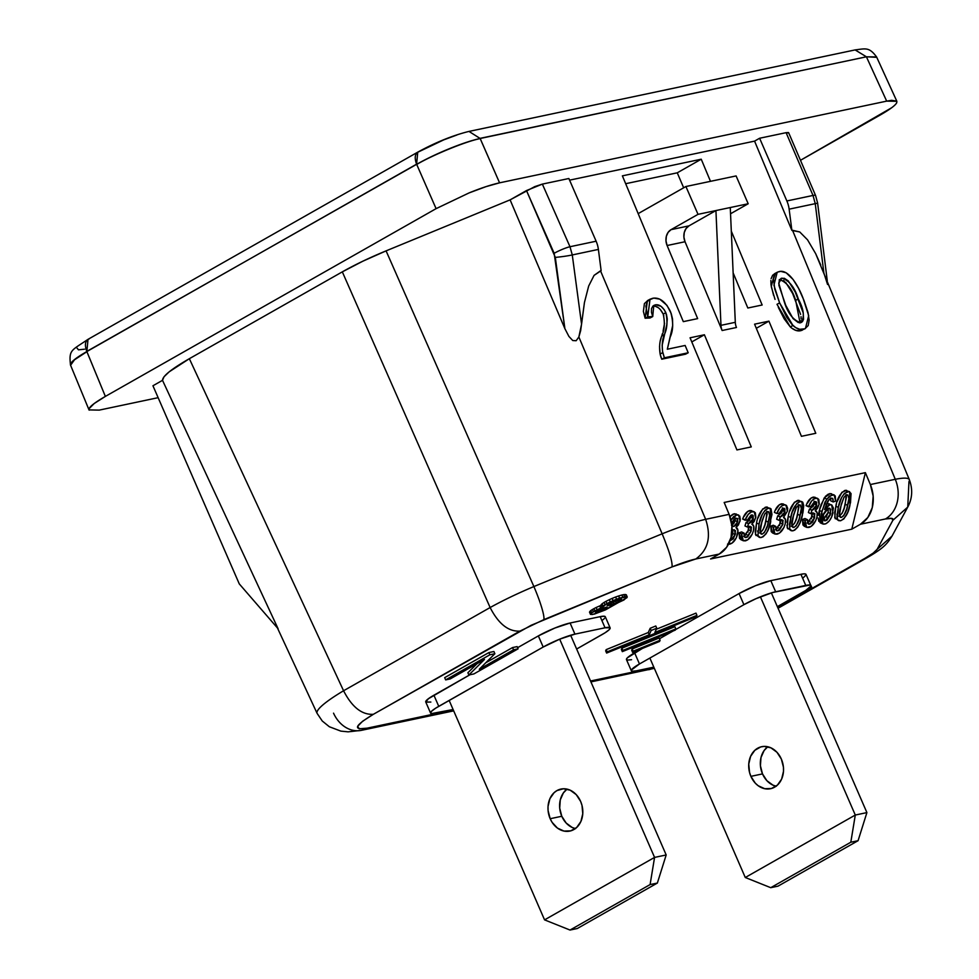 <?xml version="1.0" encoding="UTF-8"?>
<svg xmlns="http://www.w3.org/2000/svg" width="979" height="979" viewBox="0 0 979 979"><rect width="100%" height="100%" fill="white"/><g stroke="black" fill="none" stroke-linecap="round" stroke-linejoin="round"><path stroke-width="1.47" d="M575.591 828.613L572.238 827.512L566.18 823.058L561.787 816.266A21.477 17.218 -101.9 0 1 567.049 789.123L563.366 792.941L560.257 799.965L559.707 808.152L561.787 816.266L550.174 818.713A21.477 17.218 78.1 0 1 560.967 789.062A21.477 17.218 78.1 0 1 580.633 801.422A21.477 17.218 78.1 0 1 569.839 831.085A21.477 17.218 78.1 0 1 550.174 818.713L561.787 816.266A21.477 17.218 -101.9 0 0 575.371 828.564M577.292 928.52L657.362 883.058L666.185 854.961L654.572 857.408L650.093 884.588L570.023 930.05L577.292 928.52L657.362 883.058L650.093 884.588L657.362 883.058L666.185 854.961L654.572 857.408L650.093 884.588L570.023 930.05L577.292 928.52M430.846 702.065L425.816 702.078L428.349 698.761L469.92 674.764L433.917 695.212L438.751 706.336L543.186 647.046A24.536 3.622 -23.5 0 1 574.93 634.135L605.046 627.784A24.536 3.622 -23.5 0 1 610.137 627.882A24.536 3.622 -23.5 0 1 601.975 634.637L576.643 649.016L605.095 632.764L609.232 629.656L610.076 627.772L605.046 627.784L574.93 634.135L559.694 639.165L654.572 857.408L544.557 919.868L570.023 930.05L544.557 919.868L449.153 700.438L544.557 919.868L654.572 857.408L559.682 639.177L543.186 647.046L435.631 708.209L431.494 711.317L430.65 713.214L431.519 713.593L453.093 709.518L435.679 713.189A24.536 3.622 -23.5 0 1 430.589 713.091A24.536 3.622 -23.5 0 1 438.751 706.336L433.917 695.212A24.536 3.622 156.5 0 0 425.743 701.967L430.589 713.091M570.647 635.249L666.185 854.961L570.647 635.249M550.174 818.713L548.093 810.612L548.032 806.439L549.904 798.68L554.126 792.66L556.941 790.591L563.414 788.768L570.182 790.188L576.239 794.63L580.633 801.422L581.991 805.387L582.774 813.708L580.902 821.467L576.68 827.488L570.733 830.865L563.977 831.073L557.443 828.087L552.119 822.348L550.174 818.713M776.31 786.259L772.957 785.146L766.9 780.704L762.506 773.899A21.477 17.218 -101.9 0 1 767.769 746.757L764.085 750.575L760.977 757.599L760.426 765.798L762.506 773.899L750.893 776.359A21.477 17.218 78.1 0 1 761.686 746.696A21.477 17.218 78.1 0 1 781.352 759.068A21.477 17.218 78.1 0 1 770.559 788.719A21.477 17.218 78.1 0 1 750.893 776.359L762.506 773.899A21.477 17.218 -101.9 0 0 776.09 786.21M778.011 886.154L858.081 840.692L866.904 812.594L855.291 815.042L850.812 842.234L770.742 887.684L778.011 886.154L858.081 840.692L850.812 842.234L858.081 840.692L866.904 812.594L855.291 815.042L850.812 842.234L770.742 887.684L778.011 886.154M745.276 877.502L770.742 887.684L745.276 877.502L649.872 658.072L745.276 877.502L855.291 815.042L760.402 596.811L855.291 815.042L745.276 877.502M771.366 592.882L866.904 812.594L771.366 592.882M750.893 776.359L749.535 772.394L748.751 764.073L750.624 756.314L754.846 750.293L760.793 746.916L764.122 746.402L770.901 747.821L776.947 752.264L781.352 759.068L783.433 767.169L783.494 771.342L781.621 779.1L777.399 785.121L771.452 788.499L764.697 788.707L758.162 785.721L755.286 783.151L750.893 776.359M86.85 351.559A49.085 7.257 156.5 0 0 70.488 365.02A49.085 7.257 -23.5 0 1 86.85 351.559A49.085 7.257 -23.5 0 1 86.862 351.547L86.862 351.547A49.085 7.257 156.5 0 0 86.85 351.559A12.274 7.098 60.4 0 0 86.911 351.694L105.365 396.409L94.229 403.507L89.15 408.61L89.162 410.152M896.74 101.094L891.6 100.323L886.68 101.131L866.415 56.806L480.163 138.492A49.085 7.257 156.5 0 0 416.65 164.313A49.085 7.257 -23.5 0 1 480.163 138.492L469.051 131.455M417.752 152.137L416.589 164.166L86.862 351.547L88.012 339.334C71.234 350.751 68.787 349.723 70.512 365.069M89.175 338.918C85.197 340.496 84.402 344.669 86.788 351.412L416.626 164.325A49.085 7.257 -23.5 0 1 416.65 164.313A49.085 7.257 156.5 0 0 416.626 164.325L416.626 164.325M820.72 264.942L815.678 253.671L807.553 239.843L799.745 231.962L792.513 230.285L895.271 479.294A30.679 24.61 78.1 0 1 885.408 518.98A30.679 24.61 -101.9 0 0 895.271 479.294A67.478 9.692 -22.4 0 1 909.332 479.649A67.478 9.692 157.6 0 0 895.271 479.294L870.355 484.544L865.387 472.649L851.791 529.174L865.387 472.649L724.166 502.46L729.135 514.354L731.937 525.858L731.056 537.41L726.614 547.285L719.271 554.041L695.788 558.997L672.059 566.902C681.629 563.011 689.534 560.367 695.788 558.997C708.135 550.014 711.427 536.786 705.651 519.311C711.427 536.786 708.135 550.014 695.788 558.997L719.271 554.041A30.679 24.61 -101.9 0 0 729.135 514.354L705.651 519.311A67.478 8.884 157.1 0 0 662.147 533.812C669.244 550.847 672.549 561.873 672.059 566.902L531.132 625.287L373.366 714.303C361.936 714.988 352.012 707.144 343.568 690.758L490.124 607.543A67.478 8.762 -23.8 0 1 533.885 586.556A30.679 4.063 67.6 0 1 543.798 619.658L672.059 566.902C672.549 561.873 669.244 550.847 662.147 533.812L533.885 586.556A67.478 8.762 156.2 0 0 490.124 607.543C498.556 623.941 508.493 631.785 519.922 631.1C508.493 631.785 498.556 623.941 490.124 607.543L343.568 690.758C352.012 707.144 361.936 714.988 373.366 714.303L519.922 631.1L543.798 619.658A30.679 4.063 -112.4 0 0 533.885 586.556L386.081 250.869L510.108 199.863L534.754 186.622L542.366 184.101L568.86 178.508L596.125 241.213L568.86 178.508L542.366 184.101L569.986 246.732L542.366 184.101L526.494 190.562L555.313 257.391L564.883 328.65L510.108 199.863L526.494 190.562L554.163 253.292A12.274 1.725 -23.8 0 1 569.986 246.732L596.125 241.213A24.536 19.69 78.1 0 1 598.389 249.425L601.13 270.681L598.389 249.425L572.274 254.944L598.389 249.425A24.536 19.69 -101.9 0 0 596.125 241.213L569.986 246.732L572.274 254.944L581.563 324.184L572.274 254.944A12.274 0.808 172.4 0 1 555.313 257.391A12.274 0.808 -7.6 0 0 572.274 254.944L569.986 246.732A12.274 1.725 156.2 0 0 554.163 253.292L564.883 328.65L568.897 336.409L572.752 340.533L576.154 340.729L578.858 336.984L581.563 324.184L584.451 302.474L588.673 286.039L594.069 275.38L601.13 270.681L600.506 270.816L705.651 519.311L729.135 514.354L724.166 502.46L865.387 472.649L870.355 484.544L895.271 479.294L792.513 230.285L791.889 230.42L754.564 141.123L569.57 180.16L754.564 141.123L759.606 138.247L786.1 132.667L813.011 195.445L815.25 203.656A12.274 0.649 -7.1 0 0 817.6 202.983A12.274 0.649 172.9 0 1 815.25 203.656L823.877 273.031L827.561 284.485M802.205 330.229L800.712 330.682L803.355 329.262C800.137 330.058 796.661 328.797 792.929 325.493L790.286 326.913L792.929 325.493L779.627 302.903L786.688 317.196L791.852 324.343L795.609 327.586L799.659 329.287L804.836 328.809L808.213 325.566L809.144 320.084L808.03 312.558L803.967 300.394L798.595 288.401L793.063 279.456L786.174 272.798L780.838 271.379L777.754 272.015L775.27 273.851L773.496 279.039L774.744 289.001L779.627 302.903L776.996 304.322L790.286 326.913L784.142 318.775L778.305 307.357M776.996 304.322L779.627 302.903L773.912 285.183L777.191 272.297L774.548 273.716L771.268 286.602L775.025 299.39M773.569 295.303L771.024 284.938L770.865 280.435M771.109 278.623L772.627 275.27L775.111 273.447M790.286 326.913C794.018 330.217 797.493 331.477 800.712 330.682L795.707 330.351L791.607 328.051M685.557 354.19L661.743 359.22L664.386 357.8L662.759 352.624C661.731 345.587 662.269 339.591 664.362 334.622C667.225 328.614 667.715 321.308 665.855 312.68C662.869 306.819 659.369 304.212 655.367 304.861L653.776 305.448L652.736 316.547L647.755 316.804L650.019 299.231L652.712 298.277C659.54 297.102 665.463 301.556 670.493 311.628C673.503 321.724 673.381 330.217 670.162 337.131L667.323 349.234L685.141 345.465L688.2 352.77L664.386 357.8L661.743 359.22L685.557 354.19L688.2 352.77L685.557 354.19M661.229 357.935L660.397 355.316M660.127 354.08L659.552 346.493M660.568 339.994L661.119 337.963M663.811 315.727L663.224 314.112C665.084 322.727 664.582 330.033 661.731 336.042L662.428 333.619M663.064 331.196L664.545 323.303M654.033 306.158L652.724 306.292C656.738 305.632 660.225 308.238 663.224 314.112L660.225 309.388M658.353 307.724L655.392 306.317M650.019 299.231L647.388 300.663L645.124 318.224L650.093 317.967L645.124 318.224L643.387 311.432L644.415 303.576L648 300.357M768.919 321.149L815.788 433.293L801.446 436.316L754.576 324.171L768.919 321.149L754.576 324.171L801.446 436.316L815.788 433.293L768.919 321.149L756.302 328.308L768.919 321.149M736.465 327.488L722.123 330.51L685.031 241.74L667.103 245.521L697.648 318.616L683.318 321.638L622.387 175.853L701.233 159.21L710.485 181.335L701.233 159.21L677.26 172.818L683.66 187.797L677.26 172.818L701.233 159.21L622.387 175.853L683.318 321.638L697.648 318.616L667.103 245.521A12.274 9.839 78.1 0 1 671.056 229.649L688.971 225.868L715.93 210.558L720.972 325.334L735.302 322.311L730.273 207.536L715.93 210.558L720.972 325.334A12.274 9.839 -101.9 0 0 722.123 330.51L685.031 241.74L683.905 237.138L684.26 232.525L686.034 228.572L688.971 225.868A12.274 9.839 -101.9 0 0 685.031 241.74L667.103 245.521L665.989 240.92L666.344 236.306L668.119 232.353L671.056 229.649L688.971 225.868L715.93 210.558L698.015 214.34L671.056 229.649L698.015 214.34L730.273 207.536L735.302 322.311A12.274 9.839 -101.9 0 0 736.465 327.488L722.123 330.51A12.274 9.839 78.1 0 1 720.972 325.334L735.302 322.311A12.274 9.839 -101.9 0 0 736.465 327.488M731.313 231.154L762.164 304.995L747.834 308.018L733.136 272.872L747.834 308.018L762.164 304.995L731.313 231.154M736.93 449.936L690.06 337.792L704.403 334.769L751.272 446.913L736.93 449.936L690.06 337.792L704.403 334.769L751.272 446.913L736.93 449.936M851.791 529.174L710.57 558.972L719.271 554.041L710.57 558.972L851.791 529.174L860.492 524.23L851.791 529.174M846.627 490.357L841.928 492.266L837.069 501.676M845.929 490.295L844.387 490.614M836.445 503.793L834.671 512.323L835.271 518.76M814.687 514.819L814.822 513.657M814.969 497.222L811.15 498.017L806.659 504.136M813.659 497.075L817.624 498.421L819.093 504.515L815.299 510.708M806.084 505.666L808.568 506.804C810.269 502.007 812.631 499.168 815.666 498.274L813.182 497.136C810.147 498.03 807.785 500.869 806.072 505.666L810.808 506.681L808.568 506.804L811.603 501.052L814.675 498.592L817.453 498.36L818.799 499.474L819.239 503.757L817.575 508.125L815.226 510.769C817.22 511.319 817.783 513.449 816.927 517.169C815.189 522.921 812.46 526.372 808.752 527.485L806.684 527.351L805.044 520.547L802.547 519.408L802.915 524.928L804.31 526.261M814.149 501.162L813.525 505.959L809.425 509.166L808.385 512.555L810.881 513.694L811.921 510.304L816.719 505.14L814.944 501.591L810.808 506.681L814.357 501.774L814.234 504.001L816.719 505.14L814.234 504.001L809.755 509.141L812.24 510.279L809.425 509.166L811.921 510.304L809.425 509.166L808.385 512.555L810.881 513.694L812.484 512.972L810.881 513.694L811.921 510.304L814.858 508.713L816.596 505.629L816.633 502.3L814.944 501.591L816.021 501.676M812.08 512.837L811.334 518.784M812.313 513.559L812.386 514.452M810.122 520.828L807.504 522.908M804.934 521.305L804.873 520.436M815.226 510.769L817.159 512.763L816.927 517.169L815.629 520.828L811.163 526.408L806.794 527.4L805.411 526.066L804.824 522.15L805.044 520.547L807.467 519.678L805.044 520.547L802.547 519.408L804.971 518.54L807.467 519.678L804.971 518.54L802.547 519.408L804.187 526.212L806.684 527.351M799.06 500.404L794.361 502.3L789.502 511.711M798.362 500.33L800.088 501.566L796.845 503.439L792.109 512.494L789.588 523.496L789.661 528.868L791.962 530.887L794.667 530.19L797.836 527.032L800.186 522.345L802.964 512.519L803.722 505.58L802.743 502.203L800.088 501.566L802.034 501.701L802.413 514.966C801.042 522.859 797.934 528.146 793.063 530.802L791.069 530.667L789.661 528.868L790.738 517.426L788.254 516.288L787.104 522.358M786.908 525.209L787.716 528.807M751.272 528.207L751.407 527.045M751.554 510.61L747.736 511.405L743.245 517.512M750.232 510.451L754.197 511.809L755.666 517.903L751.872 524.095M742.657 519.041L745.141 520.192C746.855 515.395 749.216 512.555 752.251 511.662L749.767 510.524C746.732 511.417 744.358 514.256 742.657 519.054L747.393 520.069L745.141 520.192L748.189 514.44L751.26 511.98L754.038 511.748L755.372 512.849L755.825 517.145L754.148 521.513L751.811 524.157C753.793 524.707 754.368 526.837 753.512 530.545C751.774 536.308 749.045 539.747 745.325 540.873L743.257 540.726L741.617 533.922L739.133 532.784L739.5 538.315L740.883 539.649M751.015 515.737L749.486 520.351L746.01 522.553L744.97 525.943L747.454 527.069L748.494 523.692L753.304 518.515L751.529 514.978L747.393 520.069L750.942 515.162L750.82 517.377L753.304 518.515L750.82 517.377L746.341 522.529L748.825 523.667L746.01 522.553L748.494 523.692L746.01 522.553L744.97 525.943L747.454 527.069L749.057 526.359L747.454 527.069L748.494 523.692L751.431 522.101L753.169 519.017L753.218 515.676L751.529 514.978L752.606 515.052M748.654 526.225L747.919 532.172M748.886 526.947L748.972 527.828M746.708 534.216L744.089 536.296M741.519 534.693L741.458 533.824M751.811 524.157L753.744 526.151L753.512 530.545L752.202 534.216L747.748 539.796L743.379 540.787L741.984 539.453L741.409 535.537L741.617 533.922L744.04 533.065L741.617 533.922L739.133 532.784L741.556 531.927L744.04 533.065L741.556 531.927L739.133 532.784L740.773 539.588L743.257 540.726M735.351 531.817L735.486 530.642M737.713 519.335L737.823 518.589M736.196 513.951L733.173 514.122L730.114 516.484M734.629 513.742L733.663 513.951M733.173 514.122L732.157 514.648M767.352 507.098L762.653 508.994L757.795 518.405M766.655 507.024L765.113 507.342M756.547 522.982L759.031 524.12C760.389 516.214 763.51 510.928 768.38 508.26L765.896 507.122L770.326 508.395L765.896 507.122C761.026 509.79 757.905 515.076 756.547 522.982L755.47 534.424L757.954 535.562L759.031 524.12L757.954 535.562L760.255 537.581L762.947 536.884L766.129 533.726L768.466 529.039L771.966 514.477L771.024 508.884L768.38 508.26L765.137 510.132L762.323 514.293L759.031 524.12L756.547 522.982L755.201 531.915L755.996 535.489M782.98 521.513L783.114 520.351M783.261 503.916L779.443 504.711L774.952 510.818M781.952 503.769L785.904 505.115L787.373 511.209L783.592 517.401M782.429 507.856L781.817 512.653L777.718 515.86L776.677 519.249L779.174 520.387L780.214 516.998L785.011 511.833L783.237 508.285L779.1 513.375L776.861 513.498C778.562 508.701 780.924 505.862 783.959 504.968L781.475 503.83C778.44 504.723 776.066 507.563 774.365 512.36L776.861 513.498L774.365 512.36M780.361 519.531L779.627 525.478M780.593 520.253L780.679 521.146M778.415 527.522L775.796 529.602M773.226 527.999L773.165 527.13M774.964 534.044L772.48 532.906L770.84 526.102L773.337 527.228L773.704 532.76L775.087 534.093L779.455 533.102L783.922 527.522L785.219 523.863L785.452 519.457L783.518 517.463C785.513 518.013 786.076 520.143 785.219 523.863C783.481 529.615 780.752 533.065 777.032 534.179L774.964 534.044L773.337 527.228L770.84 526.102L773.263 525.233L775.76 526.372L773.263 525.233L770.84 526.102L771.207 531.621L772.602 532.955M831.465 493.71L828.307 494.114L825.505 496.28L820.818 505.152M820.414 506.4L819.717 508.835M830.143 493.587L824.208 497.919L819.325 510.414L818.383 515.26M818.175 518.026L818.787 521.281L821.614 523.043M829.36 503.891L827.365 503.634L829.862 504.772L827.096 506.29L824.514 509.508L827.622 501.285L830.669 498.323L832.75 498.629L833.202 501.958L835.625 501.089L835.271 496.023L833.961 494.848L829.384 496.12L825.016 501.994L821.283 513.975L821.271 522.419L823.388 524.144L826.08 523.667L829.384 520.791L831.709 516.777L833.423 508.064L831.856 505.029L829.862 504.772L831.624 504.907L832.982 512.996C831.379 518.992 828.662 522.688 824.856 524.083L822.727 523.936L821.809 511.552L826.692 499.057L832.15 494.799L834.12 494.921L835.625 501.089L833.202 501.958L833.068 499.168L831.195 498.164L829.005 499.437L824.514 509.508L829.862 504.772L827.365 503.634L826.215 504.05M826.692 503.83L826.007 504.148M830.584 498.03L830.718 500.82L833.202 501.958L830.718 500.82L830.584 498.03M620.258 599.27L612.193 602.061L607.151 605.707L608.338 605.585L607.861 604.496L608.338 605.585L609.587 605.328L608.926 603.798L609.587 605.328L611.545 604.777L610.688 602.819L611.545 604.777L613.931 603.859L613.001 601.706L613.931 603.859L616.403 602.807L615.485 600.678L616.403 602.807L618.238 601.865L617.419 599.98L618.238 601.865L619.756 601.008L619.107 599.515L619.756 601.008L620.967 600.213L620.551 599.246L620.967 600.213L621.555 599.54L620.258 599.27L607.616 604.655L607.151 605.707L609.587 605.328L616.403 602.807L620.967 600.213L621.445 599.16L620.258 599.27M606.16 607.274L599.809 609.427L595.477 612.108L596.529 612.291L596.174 611.459L596.529 612.291L597.79 612.022L597.239 610.774L597.79 612.022L599.417 611.545L598.732 609.954L599.417 611.545L601.13 610.92L600.372 609.183L601.13 610.92L602.893 610.137L602.158 608.436L602.893 610.137L604.349 609.415L603.688 607.898L604.349 609.415L605.879 608.559L605.389 607.433L605.879 608.559L606.393 607.261L606.699 607.971L607.213 607.457L604.912 607.531L595.991 611.594L595.477 612.108L596.529 612.291L601.13 610.92L606.699 607.971L607.041 607.225L606.16 607.274M636.399 670.823L653.813 667.152L636.399 670.823A24.536 3.622 -23.5 0 1 631.308 670.737A24.536 3.622 -23.5 0 1 639.471 663.97L631.357 670.077L632.238 671.239L636.399 670.823M810.857 585.515L806.023 574.392A24.536 3.622 156.5 0 0 800.92 574.294L805.754 585.418L800.92 574.294L770.816 580.645L775.649 591.769L805.754 585.418A24.536 3.622 -23.5 0 1 810.857 585.515A24.536 3.622 -23.5 0 1 802.694 592.271L777.35 606.662L805.815 590.398L810.796 586.176L809.927 585.014L772.517 592.552L755.996 598.683L743.905 604.679L639.471 663.97L634.637 652.846A24.536 3.622 156.5 0 0 626.462 659.601L631.308 670.737M660.103 640.242L659.565 641.453L632.63 652.406L633.168 651.194L660.103 640.242L659.565 641.453L632.63 652.406L631.663 650.178L632.63 652.406L633.168 651.194L632.201 648.967L631.663 650.178L632.201 648.967L633.168 651.194L660.103 640.242L659.136 638.014L660.103 640.242M622.326 651.635L622.877 650.423L675.828 628.897L675.277 630.109L622.326 651.635L621.359 649.407L622.326 651.635L622.877 650.423L621.91 648.196L621.359 649.407L621.91 648.196L622.877 650.423L675.828 628.897L675.277 630.109L622.326 651.635M606.625 653.066L607.164 651.855L649.261 634.747L651.157 630.5L656.762 628.212L654.865 632.458L696.95 615.35L696.412 616.562L606.625 653.066L605.658 650.839L606.625 653.066L607.164 651.855L606.197 649.628L605.658 650.839L606.197 649.628L607.164 651.855L649.261 634.747L648.282 632.52L606.197 649.628L648.282 632.52L649.261 634.747L651.157 630.5L650.191 628.273L648.282 632.52L650.191 628.273L655.795 625.985L656.762 628.212L654.865 632.458L696.95 615.35L695.983 613.123L656.297 629.252L695.983 613.123L696.95 615.35L696.412 616.562L606.625 653.066M810.025 587.216L811.652 586.874L807.834 589.04L811.652 586.874L810.502 584.683L811.652 586.874L810.025 587.216M450.205 678.924L445.653 679.891L489.867 654.792L494.872 653.727L479.269 669.244L513.534 649.787L518.087 648.832L473.885 673.931L468.868 674.984L484.47 659.479L450.205 678.924L445.653 679.891L444.686 677.664L445.653 679.891L489.867 654.792L494.872 653.727L493.905 651.5L488.9 652.565L489.867 654.792L488.9 652.565L444.686 677.664L488.9 652.565L493.905 651.5L494.872 653.727L479.269 669.244L513.534 649.787L512.568 647.56L485.78 662.771L512.568 647.56L513.534 649.787L518.087 648.832L517.12 646.605L512.568 647.56L517.12 646.605L518.087 648.832L473.885 673.931L468.868 674.984L467.901 672.757L468.868 674.984L484.47 659.479L450.205 678.924M594.29 614.127L590.484 614.384L591.781 612.756L602.048 607.592L606.968 603.566L619.597 598.181L627.245 596.982L623.904 599.992L612.083 605.475L605.585 609.844L592.417 614.518L590.484 614.384L589.517 612.156L590.484 614.384L589.786 611.557L590.753 613.784L591.781 612.756L590.814 610.529L589.786 611.557L590.814 610.529L591.781 612.756L593.372 611.74L592.405 609.513L590.814 610.529L592.405 609.513L593.372 611.74L594.902 610.872L593.935 608.644L592.405 609.513L593.935 608.644L594.902 610.872L597.117 609.721L596.15 607.494L593.935 608.644L596.15 607.494L597.117 609.721L600.653 608.167L599.686 605.94L596.15 607.494L599.686 605.94L600.653 608.167L602.048 607.592L601.069 605.377L599.686 605.94L601.069 605.377L602.048 607.592L601.033 604.838L601.999 607.066L603.027 606.025L602.061 603.81L601.033 604.838L602.061 603.81L603.027 606.025L605.071 604.655L604.092 602.428L602.061 603.81L604.092 602.428L605.071 604.655L606.968 603.566L606.001 601.339L604.092 602.428L606.001 601.339L606.968 603.566L610.26 601.926L609.293 599.699L606.001 601.339L609.293 599.699L610.26 601.926L613.111 600.641L612.144 598.414L609.293 599.699L612.144 598.414L613.111 600.641L616.574 599.234L615.607 597.006L612.144 598.414L615.607 597.006L616.574 599.234L619.597 598.181L618.63 595.966L615.607 597.006L618.63 595.966L619.597 598.181L622.877 597.227L621.91 594.999L618.63 595.966L621.91 594.999L622.877 597.227L624.749 596.823L623.782 594.608L621.91 594.999L623.782 594.608L624.749 596.823L626.499 596.725L625.532 594.51L623.782 594.608L625.532 594.51L626.903 597.728L605.585 609.844L594.29 614.127M827.267 280.814L817.6 202.983L815.593 195.543A12.274 1.897 156.8 0 0 813.011 195.445L786.871 200.964A24.536 19.69 78.1 0 1 789.135 209.163L815.25 203.656L813.011 195.445A12.274 1.897 -23.2 0 1 815.593 195.543L788.646 132.716M543.186 647.046L538.352 635.909L517.597 647.694L538.352 635.909L543.186 647.046M570.096 623.011A24.536 3.622 156.5 0 0 538.352 635.909L554.86 628.041L570.096 623.011L574.93 634.135L570.096 623.011L600.2 616.648L570.096 623.011M605.046 627.784L600.2 616.648L605.046 627.784M610.137 627.882L605.303 616.746A24.536 3.622 156.5 0 0 600.2 616.648L604.361 616.244L605.242 617.406M631.565 659.699L627.404 660.103L626.523 658.94L627.38 657.827L642.408 648.428L634.637 652.846L639.471 663.97L743.905 604.679L739.072 593.555L675.486 629.656L739.072 593.555L743.905 604.679A24.536 3.622 -23.5 0 1 775.649 591.769L770.816 580.645A24.536 3.622 156.5 0 0 739.072 593.555L755.58 585.675L770.816 580.645L803.38 573.89L805.081 573.878L805.962 575.04L803.416 577.598M673.173 630.966L659.454 638.749L673.173 630.966M659.136 638.014L632.201 648.967L659.136 638.014M674.861 626.67L675.828 628.897L674.861 626.67L621.91 648.196L674.861 626.67M655.795 625.985L656.762 628.212L651.157 630.5L650.191 628.273L655.795 625.985M477.006 663.713L467.901 672.757L477.006 663.713M626.279 594.755L627.245 596.982L626.279 594.755M239.268 583.888L152.944 385.763L239.268 583.888L278.097 628.726L162.514 380.329L152.944 385.763L162.514 380.329L278.097 628.726L239.268 583.888M788.511 132.557L786.1 132.667L813.011 195.445L786.871 200.964L759.606 138.247L786.871 200.964A24.536 19.69 78.1 0 1 789.135 209.163L815.25 203.656L823.792 272.395M778.048 608.253L868.128 557.1A30.679 17.744 -119.6 0 1 865.081 558.25L873.207 553.086L877.147 549.292C875.899 551.373 871.885 554.359 865.081 558.25A30.679 17.744 60.4 0 0 868.128 557.1C884.453 547.591 887.28 543.504 892.016 536.088L877.147 549.292L892.872 520.302L891.734 518.405L885.408 518.98C891.367 517.769 893.851 518.209 892.872 520.302L877.147 549.292L892.016 536.1L907.741 507.098L892.872 520.302L907.741 507.11C912.379 498.446 912.905 489.292 909.332 479.649A67.478 9.692 -22.4 0 1 908.953 481.717L907.741 507.098M865.081 558.25L777.84 607.775L865.081 558.25M870.355 484.544L873.158 496.047L872.277 507.599L867.822 517.487L860.492 524.23L885.408 518.98L860.492 524.23A30.679 24.61 78.1 0 0 870.355 484.544M909.332 479.649L815.678 253.671L807.553 239.843L799.745 231.962L791.889 230.42L789.135 209.163L791.889 230.42L754.564 141.123L759.606 138.247L786.1 132.667L788.621 133.034M373.366 714.303L362.499 721.327L357.678 726.345L359.158 728.804L367.174 728.156L453.301 709.971L367.174 728.156C352.452 730.358 354.52 725.745 373.366 714.303M590.545 681.005L654.021 667.605L590.545 681.005M604.386 618.532L602.709 619.952M654.07 667.727A30.679 24.61 78.1 0 1 648.661 669.722A30.679 24.61 -101.9 0 0 654.07 667.727M343.568 690.758A80.241 11.54 155.1 0 0 317.11 713.385A80.241 11.54 -24.9 0 1 317.11 713.385A80.241 11.54 -24.9 0 1 343.568 690.758L189.351 358.693L343.568 690.758M277.436 627.955L317.11 713.385L322.262 721.009L329.348 726.748L340.888 731.129L348.108 731.839L361.41 730.346A30.679 24.61 -101.9 0 0 367.174 728.156A30.679 24.61 78.1 0 1 361.41 730.346A30.679 24.61 78.1 0 1 333.533 713.165M342.32 271.856L189.351 358.693C171.472 368.973 162.526 376.181 162.514 380.329L164.007 376.793L169.183 371.824L189.351 358.693L342.32 271.856L490.124 607.543L342.32 271.856L362.854 261.197L386.081 250.869C369.707 257.636 355.12 264.636 342.32 271.856M533.885 586.556L386.081 250.869L510.108 199.863L564.883 328.65L568.897 336.409L572.752 340.533L576.154 340.729L578.858 336.984L662.147 533.812L533.885 586.556M578.858 336.984L662.147 533.812A67.478 8.884 -22.9 0 1 705.651 519.311L600.506 270.816L594.069 275.38L588.673 286.039L584.451 302.474L580.657 330.657L578.858 336.984M876.584 56.929L866.415 56.806L886.68 101.131L499.571 182.828L886.68 101.131L896.862 101.302L896.752 102.636C895.675 105.145 890.278 109.22 880.537 114.837L800.479 160.299L891.673 107.739M480.212 138.59L499.571 182.828L485.951 186.659L469.1 192.9L436.096 208.649L105.365 396.409L436.096 208.649L416.724 164.46L436.096 208.649L469.1 192.9C480.836 188.115 490.993 184.762 499.571 182.828L480.199 138.639C467.57 140.756 432.657 154.951 416.724 164.46M99.234 410.115L158.133 397.682L99.234 410.115L89.028 409.907L89.15 408.61C90.227 406.101 95.624 402.039 105.365 396.409L86.898 351.706L74.477 359.807L70.586 365.253M730.273 207.536L748.189 203.754L736.098 175.926L685.912 186.524L698.015 214.34L685.912 186.524L736.098 175.926L748.189 203.754L730.273 207.536M730.542 213.765L748.189 203.754L730.542 213.765M416.589 164.166C414.203 157.423 414.998 153.262 418.975 151.672L443.744 139.862L456.85 135.016M417.837 152.088L418.975 151.672M480.077 138.357L866.415 56.806L855.108 49.917M855.144 49.917L866.415 56.806L876.707 57.32M638.173 213.63L685.912 186.524L638.173 213.63M625.667 183.709L677.26 172.818L625.667 183.709M691.786 341.928L704.403 334.769L691.786 341.928M84.573 349.197L78.491 349.833L77.011 348.071M727.544 544.091L731.998 543.174L736.33 537.752L737.958 530.545L735.975 527.473L738.447 524.94L740.308 519.727L739.781 516.129L737.126 514.881L733.614 516.569L730.885 520.265M735.327 518.454L735.192 520.693L737.676 521.831L736.991 518.344L735.878 518.283L732.121 522.835C731.594 525.539 732.206 526.726 733.932 526.421L732.17 525.784L732.365 521.991L734.213 519.139L736.881 518.295L737.836 520.987L736.147 524.989L733.932 526.421L732.072 525.564L733.932 526.421L737.676 521.831L735.192 520.693L731.448 525.282M731.631 530.385L734.36 529.823L735.486 533.518L733.344 538.817L729.783 540.897M738.68 515.076L734.152 513.816L738.68 515.076L740.038 521.232L735.975 527.473C737.885 528.244 738.423 530.483 737.591 534.179C735.914 539.821 733.259 543.149 729.649 544.177L728.449 544.287M730.995 520.045L736.649 514.954L734.152 513.816L730.004 516.618M732.708 526.335L733.932 526.421M729.967 540.91L735.266 534.62L734.446 529.847L732.047 530.128M732.843 529.823L732.781 533.482L735.266 534.62L732.781 533.482L731.044 537.422M735.107 517.805L735.192 520.693L733.589 523.924M732.561 524.83L731.766 525.197M732.769 529.627L732.781 533.482L730.86 537.679M732.463 534.583L732.035 535.684M754.197 511.809L749.767 510.524M748.751 526.445L748.69 529.872L751.187 531.01L750.293 526.445L749.057 526.359L751.15 527.363L751.187 531.01L748.69 529.872L743.722 536.382M744.211 536.614L746.218 537.52L751.187 531.01L747.711 536.847L746.218 537.52L744.211 536.614M744.04 533.065L744.946 537.447L746.218 537.52L744.199 536.578L744.04 533.065M766.985 511.784L765.884 520.999L768.368 522.137C770.314 516.325 770.045 512.812 767.56 511.589L764.66 514.085L761.368 523.618C759.435 529.394 759.692 532.906 762.151 534.155L761.148 534.057L760.108 532.062L761.98 521.22L764.66 514.085L766.826 511.858L768.576 511.674L769.629 515.223L767.45 525.662L764.464 532.454L762.151 534.155L760.524 533.408L762.151 534.155C765.517 531.683 767.585 527.669 768.368 522.137L765.884 520.999C765.101 526.531 763.02 530.545 759.667 533.017M755.47 534.424L759.361 537.361L755.47 534.424M770.326 508.395L770.706 521.648C769.335 529.553 766.227 534.84 761.356 537.483L759.361 537.361M761.197 534.081L762.151 534.155M768.539 511.662L767.56 511.589M766.79 511.283L767.132 514.085L764.954 524.524L762.996 529.786L760.23 532.833M757.966 532.16L757.611 530.924M785.904 505.115L781.475 503.83M783.518 517.463L787.373 511.209L787.667 508.334L786.492 505.482L784.436 504.907L781.94 505.849L779.896 507.746L776.861 513.498L779.1 513.375L782.649 508.468L782.527 510.695L785.011 511.833L782.527 510.695L778.048 515.835L780.532 516.973L777.718 515.86L780.214 516.998L777.718 515.86L776.677 519.249L779.174 520.387L780.777 519.665L779.174 520.387L780.214 516.998L783.139 515.407L784.889 512.323L784.925 508.994L783.237 508.285L784.314 508.358M780.459 519.763L780.41 523.178L782.894 524.316L782.013 519.751L780.777 519.665L782.857 520.669L782.894 524.316L780.41 523.178L775.429 529.688M775.919 529.92L777.926 530.826L782.894 524.316L779.419 530.153L777.926 530.826L775.919 529.92M775.76 526.372L776.653 530.753L777.926 530.826L775.906 529.884L775.76 526.372L773.337 527.228L775.76 526.372M798.693 505.091L797.591 514.305L800.076 515.443C802.021 509.631 801.752 506.119 799.268 504.895L796.368 507.391L793.076 516.924C791.142 522.7 791.399 526.212 793.871 527.461L792.855 527.363L791.815 525.368L793.688 514.526L796.368 507.391L798.534 505.164L800.284 504.98L801.336 508.529L799.158 518.968L796.184 525.76L793.871 527.461L792.231 526.726L793.871 527.461C797.224 524.989 799.292 520.975 800.076 515.443L797.591 514.305C796.808 519.837 794.728 523.851 791.375 526.323M802.034 501.701L797.604 500.428C792.733 503.096 789.612 508.382 788.254 516.288L787.177 527.742L791.069 530.667M788.254 516.288L790.738 517.426C792.109 509.521 795.217 504.234 800.088 501.566L797.604 500.428M792.904 527.387L793.871 527.461M800.259 504.968L799.268 504.895M798.497 504.601L798.852 507.391L796.673 517.83L794.703 523.092L791.95 526.139M789.686 525.466L789.319 524.242M817.624 498.421L813.182 497.136M812.166 513.069L812.117 516.496L814.601 517.634L813.72 513.057L812.484 512.972L814.565 513.975L814.601 517.634L812.117 516.496L807.149 523.006M807.626 523.227L809.633 524.144L814.601 517.634L812.607 521.966L810 524.046L807.626 523.227L807.467 519.678L808.36 524.059L809.633 524.144L807.614 523.19M828.258 508.272L828.136 512.47L830.62 513.608L829.837 508.309L828.405 508.236L823.204 514.991L824.159 520.706L825.481 520.791L823.131 519.421L823.547 513.804L826.851 508.958L829.14 508.162L830.73 509.361L830.29 514.819L827.071 520.02L825.481 520.791L823.278 519.788L825.481 520.791L830.62 513.608L828.136 512.47L822.984 519.653L824.624 518.858M834.12 494.921L829.666 493.661M824.208 497.919L826.692 499.057L824.208 497.919M819.325 510.414L821.809 511.552L819.325 510.414L820.231 522.798L822.727 523.936M831.624 504.907L827.365 503.634M830.987 498.213L833.068 499.168L830.987 498.213M832.248 498.238L831.195 498.164M828.246 508.223L828.136 512.47L826.117 517.218M849.601 491.666L845.171 490.393C840.3 493.049 837.18 498.335 835.821 506.253L838.305 507.379L836.959 516.312L837.767 519.898L840.631 520.755L843.874 518.894L847.753 512.311L850.531 502.484L851.045 493.563L849.123 491.495L844.412 493.404L841.597 497.565L838.305 507.379L835.821 506.253L834.744 517.695L837.229 518.833L838.305 507.379C839.676 499.474 842.784 494.187 847.655 491.531L849.601 491.666L849.98 504.919C848.609 512.825 845.501 518.099 840.631 520.755L838.636 520.632L834.744 517.695L838.636 520.632M846.26 495.056L845.158 504.271L847.643 505.397C849.588 499.596 849.319 496.084 846.835 494.86L843.935 497.344L840.643 506.877C838.709 512.666 838.966 516.178 841.426 517.426L840.423 517.328L839.382 515.333L841.255 504.479L843.935 497.344L846.101 495.129L847.851 494.946L848.903 498.495L846.725 508.933L843.751 515.713L841.426 517.426L839.798 516.679L841.426 517.426C844.791 514.942 846.859 510.94 847.643 505.397L845.158 504.271C844.375 509.802 842.295 513.804 838.942 516.288M845.171 490.393L847.655 491.531L845.171 490.393M840.471 517.353L841.426 517.426M847.814 494.933L846.835 494.86M846.064 494.554L846.407 497.356L844.228 507.795L842.27 513.057L839.517 516.092M837.241 515.431L836.886 514.195M645.124 318.224L647.755 316.804L645.124 318.224M650.093 317.967L652.736 316.547L650.093 317.967M652.724 306.292L655.367 304.861L652.724 306.292M663.224 314.112L665.855 312.68L663.224 314.112M661.731 336.042L664.362 334.622L661.731 336.042C659.626 341.01 659.087 347.019 660.115 354.055L662.759 352.624L660.115 354.055L661.743 359.22M685.141 345.465L667.323 349.234L672.659 325.628L672.524 318.934L671.19 313.464L666.968 305.375L659.736 299.146L653.788 298.093L648.783 300.063L647.119 302.034L645.895 306.231L647.755 316.804L652.736 316.547L651.463 312.338L651.512 308.569L652.956 306.011L655.991 304.775L660.984 306.292L664.374 309.878L666.442 314.308L667.25 319.044L666.809 324.624L662.183 345.122L662.526 351.326L664.386 357.8L688.2 352.77L685.141 345.465M800.602 322.691C804.885 317.771 804.114 309.866 798.301 298.938C794.752 287.471 789.307 280.545 781.94 278.146L778.721 283.078L784.289 301.887C787.814 313.304 793.247 320.243 800.602 322.691L798.166 322.507L793.027 318.579L785.77 305.35L778.892 285.317L779.26 280.435L781.254 278.354L784.375 278.305L788.303 280.912L795.229 292.023L803.221 312.888L803.551 319.301L802.499 321.577L800.602 322.691L801.593 322.324M800.712 330.682L805.423 328.528L800.712 330.682M777.191 272.297L779.235 271.575C788.597 268.956 798.448 286.052 802.976 297.971L808.691 315.666L805.423 328.528M780.471 279.492L779.296 279.578C786.663 281.964 792.121 288.891 795.658 300.357L798.301 298.938L795.658 300.357L800.051 322.764M781.94 278.146L780.899 278.525M799.855 322.997L800.92 320.72M801.165 318.958L801.03 316.658M800.602 314.394L792.598 293.443L785.635 282.307M784.424 281.242L783.322 280.471M896.862 101.302L876.609 56.978C869.205 46.968 865.889 48.583 855.242 49.892L468.904 131.431C452.824 135.42 435.777 142.31 417.764 152.137L87.963 339.37M654.339 668.351L590.937 681.898M361.41 730.346L453.681 710.864M70.561 365.191L89.028 409.907"/></g></svg>
